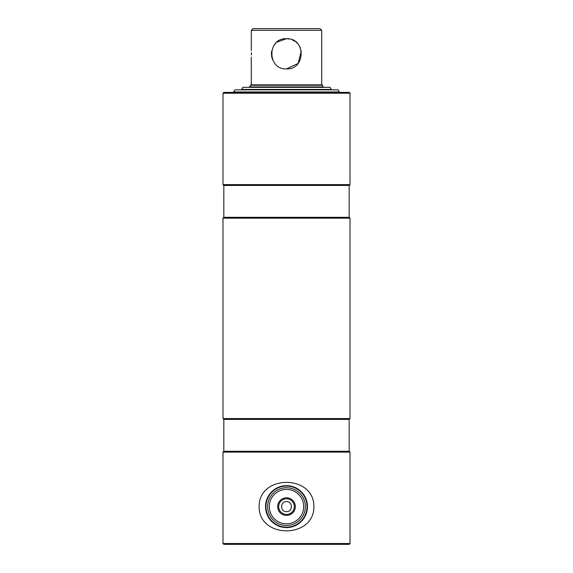 <?xml version="1.0" encoding="UTF-8"?>
<svg xmlns="http://www.w3.org/2000/svg" width="573" height="573" viewBox="0 0 573 573"><rect width="100%" height="100%" fill="white"/><g stroke="black" fill="none" stroke-linecap="round" stroke-linejoin="round"><path stroke-width="0.86" d="M350.017 543.512L349.179 544.35L223.821 544.35L222.983 543.512L350.017 543.512L350.017 452.111L222.983 452.111L223.821 451.273L349.179 451.273L350.017 452.111M286.5 501.583C292.982 501.275 293.004 511.954 286.5 511.646C280.011 511.961 280.011 501.275 286.5 501.583M223.821 451.273L223.821 419.407L349.179 419.407L350.017 418.569L350.017 218.163L222.983 218.163L223.821 217.317L349.179 217.317L350.017 218.163M223.821 419.407L222.983 418.569L350.017 418.569M223.821 217.317L223.821 185.459L349.179 185.459L350.017 184.621L350.017 93.22L222.983 93.22L223.821 92.382L349.179 92.382L350.017 93.22M223.821 185.459L222.983 184.621L350.017 184.621M277.683 506.618A8.817 8.817 0 0 1 286.5 497.801A8.817 8.817 0 0 1 295.317 506.618A8.817 8.817 0 0 1 286.5 515.435A8.817 8.817 0 0 1 277.683 506.618M294.314 506.618A7.814 7.814 0 0 0 286.5 498.804A7.814 7.814 0 0 0 278.686 506.618A7.814 7.814 0 0 0 286.5 514.425A7.814 7.814 0 0 0 294.314 506.618M269.31 506.618A17.19 17.19 0 0 0 286.5 523.808A17.19 17.19 0 0 0 303.69 506.618A17.19 17.19 0 0 0 286.5 489.428A17.19 17.19 0 0 0 269.31 506.618M267.634 506.618A18.866 18.866 0 0 0 286.5 525.484A18.866 18.866 0 0 0 305.366 506.618A18.866 18.866 0 0 0 286.5 487.752A18.866 18.866 0 0 0 267.634 506.618M307.042 506.618A20.542 20.542 0 0 0 286.5 486.069A20.542 20.542 0 0 0 265.958 506.618A20.542 20.542 0 0 0 286.5 527.16A20.542 20.542 0 0 0 307.042 506.618M265.535 506.618A20.965 20.965 0 0 0 286.5 527.583A20.965 20.965 0 0 0 307.465 506.618A20.965 20.965 0 0 0 286.5 485.653A20.965 20.965 0 0 0 265.535 506.618M313.889 506.618C314.176 474.251 258.724 474.387 259.111 506.618C258.874 539.043 314.291 538.792 313.889 506.618M339.331 91.959L338.12 89.861L234.88 89.861L233.669 91.959L339.331 91.959L339.331 92.382M331.359 89.445L241.641 89.445L242.852 87.347L330.148 87.347L331.359 89.861M322.427 85.248L250.573 85.248L250.995 84.833L322.005 84.833L323.394 87.347M250.573 85.248L249.606 86.931L323.394 86.931M251.282 30.326L321.718 30.326L320.042 28.65L252.958 28.65L251.282 30.326L251.282 50.574M251.432 53.805C251.268 49.643 251.268 49.643 251.432 53.805C251.268 57.973 251.268 57.973 251.432 53.805L251.425 54.428M251.425 54.456L251.411 55.051M251.411 52.58L251.425 53.174M289.494 39.014L286.5 38.713C305.989 37.768 305.961 69.849 286.5 68.903C267.025 69.834 267.018 37.782 286.5 38.713L276.909 42.151M275.806 43.154L273.958 45.403M271.709 56.813L272.569 59.621M286.5 68.903L298.161 63.388L301.298 50.847M300.417 47.96L299.042 45.41M297.172 43.133L296.098 42.151M294.916 41.277L292.323 39.881M271.409 53.805C271.788 57.973 271.788 57.973 271.409 53.805C271.788 49.643 271.788 49.643 271.409 53.805M271.645 56.498L271.581 56.09M271.459 55.044L271.423 54.492M271.423 53.167L271.459 52.566M271.516 52.007L271.674 50.976M349.179 451.273L349.179 419.407M349.179 217.317L349.179 185.459M222.983 184.621L222.983 93.22M222.983 418.569L222.983 218.163M222.983 543.512L222.983 452.111M251.282 57.035L251.282 84.833M321.718 30.326L321.718 84.833"/></g></svg>

